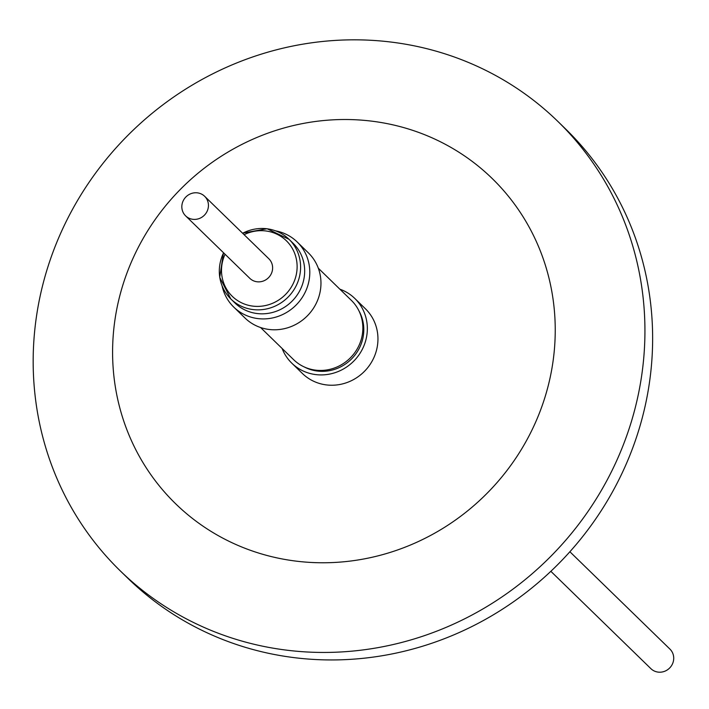 <?xml version="1.0" encoding="UTF-8"?>
<svg xmlns="http://www.w3.org/2000/svg" width="709" height="709" viewBox="0 0 709 709"><rect width="100%" height="100%" fill="white"/><g stroke="black" fill="none" stroke-linecap="round" stroke-linejoin="round"><path stroke-width="1.06" d="M275.757 230.895A45.447 43.231 134.2 0 1 297.168 241.964A45.447 43.231 134.2 0 1 297.239 242.026A45.447 43.231 134.2 0 1 296.424 304.719A45.447 43.231 134.2 0 1 233.775 307.103A45.447 43.231 134.2 0 1 233.704 307.032A45.447 43.231 134.2 0 1 222.13 286.002M244.871 317.907A45.447 43.231 -45.8 0 0 244.942 317.969A45.447 43.231 -45.8 0 0 307.591 315.594A45.447 43.231 -45.8 0 0 308.406 252.9A45.447 43.231 -45.8 0 0 308.335 252.829A45.447 43.231 -45.8 0 0 308.264 252.758M234.901 302.929A41.671 39.642 -45.8 0 0 234.963 302.991A41.671 39.642 -45.8 0 0 292.409 300.811A41.671 39.642 -45.8 0 0 293.154 243.32A41.671 39.642 -45.8 0 0 293.092 243.258A41.671 39.642 -45.8 0 0 293.03 243.196M208.278 207.56A13.648 12.984 -45.8 0 0 204.653 196.304A13.648 12.984 -45.8 0 0 191.12 193.592A13.648 12.984 -45.8 0 0 182 204.609A13.648 12.984 -45.8 0 0 185.616 215.864A13.648 12.984 -45.8 0 0 199.149 218.576A13.648 12.984 -45.8 0 0 208.278 207.56M204.653 196.304L268.835 258.758A13.648 12.984 134.2 0 1 272.451 270.014A13.648 12.984 134.2 0 1 263.331 281.03A13.648 12.984 134.2 0 1 249.79 278.318L185.616 215.864M304.436 367.032A40.661 38.676 -45.8 0 0 358.382 349.954A40.661 38.676 -45.8 0 0 363.761 327.788A40.661 38.676 -45.8 0 0 359.002 310.976M318.314 268.206L351.372 300.377A41.388 39.367 134.2 0 1 357.345 348.668A41.388 39.367 134.2 0 1 293.641 359.693L260.584 327.523M339.841 289.166A45.163 42.957 134.2 0 1 354.792 298.445A45.163 42.957 134.2 0 1 367.297 326.53A45.163 42.957 134.2 0 1 340.887 370.32A45.163 42.957 134.2 0 1 291.807 363.176A45.163 42.957 134.2 0 1 282.12 348.474M291.807 363.176L302.424 373.501A45.163 42.957 -45.8 0 0 351.496 380.644A45.163 42.957 -45.8 0 0 377.906 336.864A45.163 42.957 -45.8 0 0 365.41 308.778L354.792 298.445M550.849 571.303L650.889 668.658A13.648 12.984 -45.8 0 0 664.43 671.37A13.648 12.984 -45.8 0 0 673.55 660.363A13.648 12.984 -45.8 0 0 669.934 649.098L569.885 551.744M524.979 443.329A226.942 215.882 -45.8 0 0 445.633 144.476A226.942 215.882 -45.8 0 0 142.855 238.951A226.942 215.882 -45.8 0 0 222.192 537.803A226.942 215.882 -45.8 0 0 524.979 443.329M603.111 487.367A313.644 298.365 -45.8 0 0 557.797 121.363A313.644 298.365 -45.8 0 0 74.994 204.91A313.644 298.365 -45.8 0 0 120.308 570.913A313.644 298.365 -45.8 0 0 603.111 487.367M120.308 570.913L128.001 578.402A313.644 298.365 -45.8 0 0 610.812 494.864A313.644 298.365 -45.8 0 0 565.498 128.861L557.797 121.363M242.629 233.261A41.671 39.642 134.2 0 1 289.015 239.296A41.671 39.642 134.2 0 1 289.086 239.358A41.671 39.642 134.2 0 1 288.333 296.841A41.671 39.642 134.2 0 1 230.886 299.03A41.671 39.642 134.2 0 1 230.824 298.968A41.671 39.642 134.2 0 1 223.592 252.821M225.054 254.247A38.773 36.877 -45.8 0 0 232.215 296.265A38.773 36.877 -45.8 0 0 285.683 294.324A38.773 36.877 -45.8 0 0 286.409 240.812A38.773 36.877 -45.8 0 0 244.091 234.679M297.168 241.964L308.335 252.829M293.092 243.258L289.015 239.296L267.098 228.741L242.531 233.164M223.495 252.723L219.728 277.361L230.824 298.968L234.963 302.991M233.775 307.103L244.942 317.969"/></g></svg>
